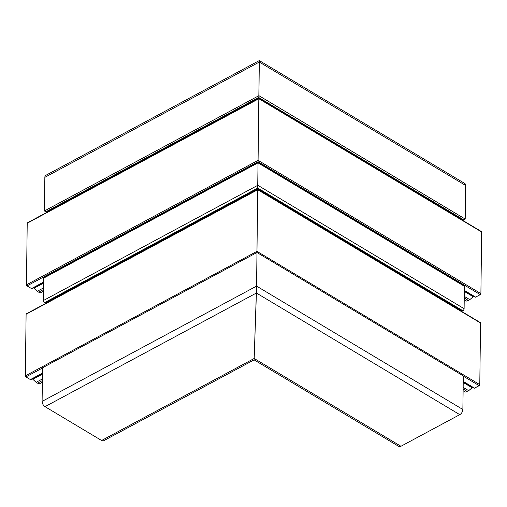 <?xml version="1.0" encoding="UTF-8"?>
<svg xmlns="http://www.w3.org/2000/svg" width="507" height="507" viewBox="0 0 507 507"><rect width="100%" height="100%" fill="white"/><g stroke="black" fill="none" stroke-linecap="round" stroke-linejoin="round"><path stroke-width="0.76" d="M258.785 98.453L258.824 97.559L258.785 98.453M46.676 211.628A0.849 0.488 -118.3 0 1 46.891 211.704L47.455 212.046M45.009 406.652L256.409 293.027L256.574 286.113L462.878 409.504L463.29 375.896L256.979 252.505L256.574 286.113L256.979 252.505L42.512 367.778L42.106 401.386L256.574 286.113L254.172 358.487C254.108 360.319 254.083 360.287 254.102 358.392C254.083 360.287 254.108 360.319 254.172 358.487L400.942 446.268L459.773 414.65L256.409 293.027L254.172 358.487L101.596 440.494L45.009 406.652A4.252 2.446 -118.3 0 1 42.106 401.386M259.235 61.968C259.305 60.137 259.324 60.168 259.311 62.057C259.324 60.168 259.305 60.137 259.235 61.968C259.305 60.137 259.324 60.168 259.311 62.057L258.9 95.671L44.432 210.944L45.858 211.793L258.843 97.319L258.9 95.671L465.204 219.056L465.616 185.448L259.311 62.057L258.824 97.559L463.721 219.854L465.204 219.056M259.311 62.057L44.844 177.336L44.432 210.944M400.942 446.268A4.252 2.503 120.9 0 1 398.806 446.42L254.102 359.875L103.65 440.741A4.252 2.446 -118.3 0 1 101.596 440.494M44.844 177.336A4.252 2.446 -118.3 0 1 45.776 175.352L259.305 60.58L464.735 183.445A4.252 2.503 120.9 0 1 465.616 185.448M46.371 211.749A0.849 0.488 -118.3 0 1 46.27 211.844A0.849 0.488 -118.3 0 1 45.858 211.793M258.044 162.848L257.676 189.479L258.044 162.848L43.608 278.159A1.698 0.976 -118.3 0 1 43.982 277.367L258.076 162.291L464.032 285.473A1.698 1.001 120.9 0 1 464.38 286.271L258.076 162.886M43.608 278.159L43.336 300.562L257.803 185.289L464.108 308.681A1.698 1.001 120.9 0 1 462.866 310.74L462.606 310.88A0.849 0.501 120.9 0 1 462.181 310.905A0.849 0.501 120.9 0 1 462.08 310.816M45.262 302.774A0.849 0.488 -118.3 0 1 45.155 302.869A0.849 0.488 -118.3 0 1 44.749 302.818L44.496 302.666A1.698 0.976 -118.3 0 1 43.336 300.562M46.34 303.066L45.776 302.73A0.849 0.488 61.7 0 0 45.567 302.647M462.131 220.013L462.669 219.727A0.849 0.501 120.9 0 1 462.904 219.651M462.878 409.504A4.252 2.503 120.9 0 1 459.773 414.65M463.721 219.854A0.849 0.501 120.9 0 1 463.29 219.886A0.849 0.501 120.9 0 1 463.195 219.791M461.788 310.677A0.849 0.501 -59.1 0 0 461.554 310.747L461.015 311.038M464.108 308.681L464.38 286.271M464.317 291.424L473.234 296.753L473.24 295.999M464.216 299.7L466.484 301.057L469.786 299.65L464.26 296.342M469.786 299.65L473.234 296.753M468.316 300.442L464.241 298.002M258.843 98.726L27.213 223.219L26.459 284.833L258.088 160.339L480.896 293.597L481.65 231.984L258.843 98.726L258.057 161.72L258.824 98.707M464.33 290.663L475.192 297.159A0.849 0.501 -59.1 0 0 475.617 297.134L480.275 294.63L258.057 161.72L258.038 162.316L258.057 161.72L27.042 285.885A0.849 0.488 -118.3 0 1 26.459 284.833M27.213 223.219A0.849 0.488 -118.3 0 1 27.403 222.82L258.836 98.428L481.473 231.585A0.849 0.501 120.9 0 1 481.65 231.984M480.896 293.597A0.849 0.501 120.9 0 1 480.275 294.63M43.469 289.56L38.646 292.152L40.421 292.837L43.45 291.208M38.646 292.152L37.233 291.303L43.488 287.944M43.551 283.121L33.944 288.28L37.233 291.303M33.956 287.526L33.944 288.28M43.564 282.095L31.523 288.565L27.042 285.885M31.523 288.565A0.849 0.488 61.7 0 0 31.935 288.616L43.558 282.367M42.36 380.58L37.537 383.172L39.312 383.862L42.341 382.234M37.537 383.172L36.124 382.329L42.379 378.963M42.436 374.141L32.835 379.299L36.124 382.329M32.841 378.552L32.835 379.299M42.449 373.114L30.414 379.585L25.933 376.91A0.849 0.488 -118.3 0 1 25.35 375.858L256.973 251.358L256.941 252.74L257.727 189.745L256.973 251.358L479.787 384.623L480.541 323.003L257.714 189.726M257.727 189.745L26.104 314.239L25.35 375.858M26.104 314.239A0.849 0.488 -118.3 0 1 26.288 313.846L257.727 189.447L480.363 322.604A0.849 0.501 120.9 0 1 480.541 323.003M30.414 379.585A0.849 0.488 61.7 0 0 30.819 379.635L42.449 373.386M463.208 382.443L472.118 387.773L472.131 387.018M463.106 390.726L465.375 392.076L468.677 390.669L463.144 387.361M468.677 390.669L472.118 387.773M467.207 391.461L463.125 389.021M463.214 381.689L474.077 388.185A0.849 0.501 -59.1 0 0 474.508 388.153L479.166 385.65L463.284 376.156M479.787 384.623A0.849 0.501 120.9 0 1 479.166 385.65M462.669 219.727L258.811 97.8L46.891 211.704M44.496 302.666L257.74 188.053L462.866 310.74M44.749 302.818L257.727 188.344L462.606 310.88M45.776 302.73L257.695 188.826L461.554 310.747M464.33 290.384L475.617 297.134M42.512 367.993L25.933 376.91M463.221 381.403L474.508 388.153M463.29 219.886L258.83 97.598L46.27 211.844M45.155 302.869L257.714 188.617L462.181 310.905"/></g></svg>
